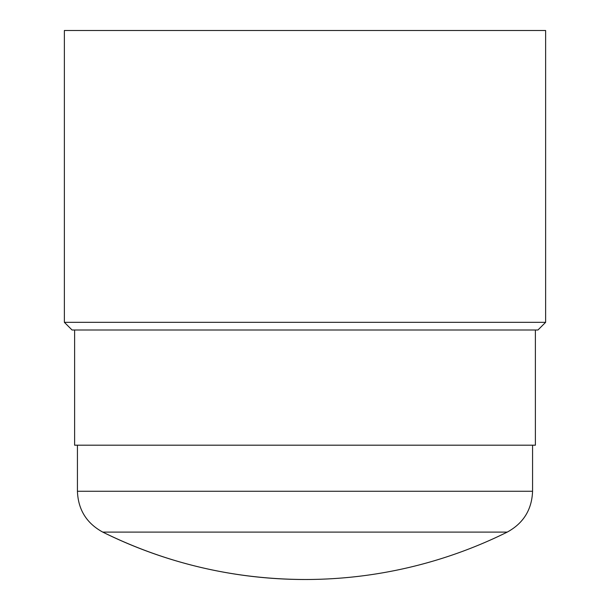 <?xml version="1.0" encoding="UTF-8"?>
<svg xmlns="http://www.w3.org/2000/svg" width="610" height="610" viewBox="0 0 610 610"><rect width="100%" height="100%" fill="white"/><g stroke="black" fill="none" stroke-linecap="round" stroke-linejoin="round"><path stroke-width="0.91" d="M545.63 322.324L545.63 30.5L64.37 30.5L64.37 322.324L545.63 322.324L537.944 330.002L72.056 330.002L64.37 322.324M305 579.5C233.927 579.279 166.515 563.48 102.747 532.095C86.582 523.281 78.141 509.67 77.432 491.271L532.568 491.271C531.859 509.67 523.418 523.281 507.253 532.095L102.747 532.095A455.144 455.144 0 0 0 507.253 532.095M535.389 330.002L535.389 445.193L74.611 445.193L74.611 330.002M77.432 445.193L77.432 491.271M532.568 445.193L532.568 491.271"/></g></svg>
